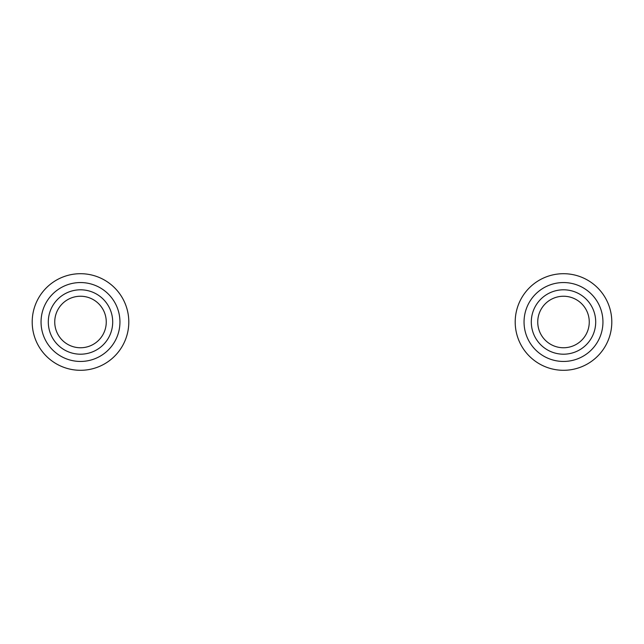 <?xml version="1.0" encoding="UTF-8"?>
<svg xmlns="http://www.w3.org/2000/svg" width="644" height="644" viewBox="0 0 644 644"><rect width="100%" height="100%" fill="white"/><g stroke="black" fill="none" stroke-linecap="round" stroke-linejoin="round"><path stroke-width="0.97" d="M128.8 322A48.3 48.3 0 0 0 56.35 280.172A48.3 48.3 0 0 0 56.35 363.828A48.3 48.3 0 0 0 128.8 322M112.7 322A32.2 32.2 0 0 0 64.4 294.115A32.2 32.2 0 0 0 64.4 349.885A32.2 32.2 0 0 0 112.7 322M106.26 322A25.76 25.76 0 0 0 67.62 299.693A25.76 25.76 0 0 0 67.62 344.307A25.76 25.76 0 0 0 106.26 322M611.8 322A48.3 48.3 0 0 0 539.35 280.172A48.3 48.3 0 0 0 539.35 363.828A48.3 48.3 0 0 0 611.8 322M595.7 322A32.2 32.2 0 0 0 547.4 294.115A32.2 32.2 0 0 0 547.4 349.885A32.2 32.2 0 0 0 595.7 322M589.26 322A25.76 25.76 0 0 0 550.62 299.693A25.76 25.76 0 0 0 550.62 344.307A25.76 25.76 0 0 0 589.26 322M119.945 322A39.445 39.445 0 0 0 60.778 287.836A39.445 39.445 0 0 0 60.778 356.164A39.445 39.445 0 0 0 119.945 322M602.945 322A39.445 39.445 0 0 0 543.778 287.836A39.445 39.445 0 0 0 543.778 356.164A39.445 39.445 0 0 0 602.945 322"/></g></svg>
